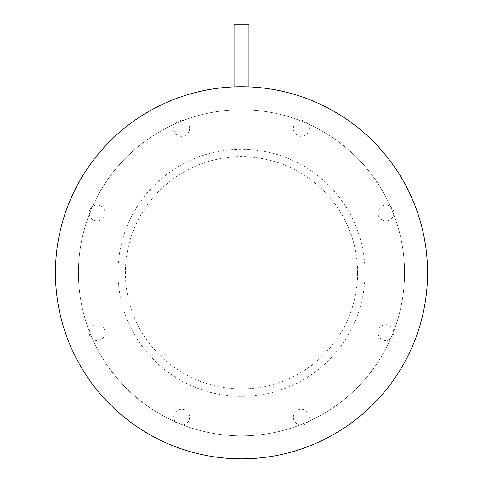 <?xml version="1.0" encoding="UTF-8"?>
<svg xmlns="http://www.w3.org/2000/svg" width="483" height="483" viewBox="0 0 483 483"><rect width="100%" height="100%" fill="white"/><g stroke="black" fill="none" stroke-linecap="round" stroke-linejoin="round"><path stroke-width="0.36" stroke-dasharray="2.42 1.81" d="M427.558 272.792A186.058 186.058 0 0 0 241.5 86.741A186.058 186.058 0 0 0 55.442 272.792A186.058 186.058 0 0 0 241.5 458.85A186.058 186.058 0 0 0 427.558 272.792A186.058 186.058 0 0 0 241.5 86.741A186.058 186.058 0 0 0 55.442 272.792A186.058 186.058 0 0 0 241.5 458.85A186.058 186.058 0 0 0 427.558 272.792A186.058 186.058 0 0 0 241.5 86.741A186.058 186.058 0 0 0 55.442 272.792A186.058 186.058 0 0 0 241.5 458.85A186.058 186.058 0 0 0 427.558 272.792M248.944 86.886L248.944 109.907L234.056 109.907A163.061 163.061 0 0 1 248.944 109.907A163.061 163.061 0 0 0 234.056 109.907L248.944 109.907L248.944 24.15M404.561 272.792A163.061 163.061 0 0 0 241.5 109.738A163.061 163.061 0 0 0 78.439 272.792A163.061 163.061 0 0 0 241.5 435.853A163.061 163.061 0 0 0 404.561 272.792A163.061 163.061 0 0 0 241.5 109.738A163.061 163.061 0 0 0 78.439 272.792A163.061 163.061 0 0 0 241.5 435.853A163.061 163.061 0 0 0 404.561 272.792M357.601 272.792A116.101 116.101 0 0 0 241.5 156.697A116.101 116.101 0 0 0 125.399 272.792A116.101 116.101 0 0 0 241.5 388.893A116.101 116.101 0 0 0 357.601 272.792M365.039 272.792A123.539 123.539 0 0 0 241.5 149.253A123.539 123.539 0 0 0 117.961 272.792A123.539 123.539 0 0 0 241.5 396.338A123.539 123.539 0 0 0 365.039 272.792M234.056 86.886L234.056 24.15M248.944 109.907L248.944 44.985L248.944 109.907M234.056 74.756L234.056 109.907L234.056 44.985L234.056 74.756L248.944 74.756L234.056 74.756M105.052 212.985A7.939 7.939 0 0 1 97.107 220.93A7.939 7.939 0 0 1 89.168 212.985A7.939 7.939 0 0 1 97.107 205.046A7.939 7.939 0 0 1 105.052 212.985M105.052 332.6A7.939 7.939 0 0 1 97.107 340.545A7.939 7.939 0 0 1 89.168 332.6A7.939 7.939 0 0 1 97.107 324.661A7.939 7.939 0 0 1 105.052 332.6M309.253 128.406A7.939 7.939 0 0 1 301.307 136.345A7.939 7.939 0 0 1 293.368 128.406A7.939 7.939 0 0 1 301.307 120.46A7.939 7.939 0 0 1 309.253 128.406M393.832 212.985A7.939 7.939 0 0 1 385.893 220.93A7.939 7.939 0 0 1 377.947 212.985A7.939 7.939 0 0 1 385.893 205.046A7.939 7.939 0 0 1 393.832 212.985M393.832 332.6A7.939 7.939 0 0 1 385.893 340.545A7.939 7.939 0 0 1 377.947 332.6A7.939 7.939 0 0 1 385.893 324.661A7.939 7.939 0 0 1 393.832 332.6M309.253 417.185A7.939 7.939 0 0 1 301.307 425.125A7.939 7.939 0 0 1 293.368 417.185A7.939 7.939 0 0 1 301.307 409.24A7.939 7.939 0 0 1 309.253 417.185M189.632 417.185A7.939 7.939 0 0 1 181.693 425.125A7.939 7.939 0 0 1 173.747 417.185A7.939 7.939 0 0 1 181.693 409.24A7.939 7.939 0 0 1 189.632 417.185M189.632 128.406A7.939 7.939 0 0 1 181.693 136.345A7.939 7.939 0 0 1 173.747 128.406A7.939 7.939 0 0 1 181.693 120.46A7.939 7.939 0 0 1 189.632 128.406M248.944 44.985L234.056 44.985"/><path stroke-width="0.72" d="M427.558 272.792A186.058 186.058 0 0 0 241.5 86.741A186.058 186.058 0 0 0 55.442 272.792A186.058 186.058 0 0 0 241.5 458.85A186.058 186.058 0 0 0 427.558 272.792M234.056 86.886L234.056 24.15L248.944 24.15L248.944 86.886"/></g></svg>
